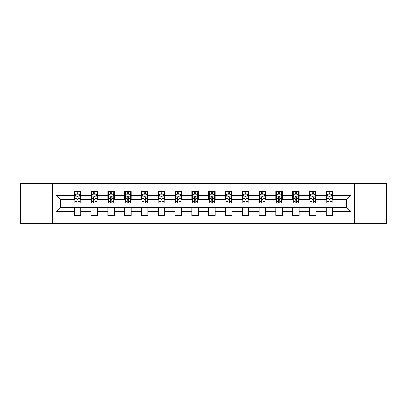 <?xml version="1.0" encoding="UTF-8"?>
<svg xmlns="http://www.w3.org/2000/svg" width="407" height="407" viewBox="0 0 407 407"><rect width="100%" height="100%" fill="white"/><g stroke="black" fill="none" stroke-linecap="round" stroke-linejoin="round"><path stroke-width="0.61" d="M354.563 223.418L386.65 223.418L386.65 183.582L354.563 183.582L354.563 223.418L52.437 223.418L52.437 183.582L20.35 183.582L20.35 223.418L52.437 223.418M354.563 183.582L52.437 183.582M332.707 195.319L332.707 191.387L326.246 191.387L326.246 195.319L315.908 195.319L315.908 191.387L309.447 191.387L309.447 195.319L299.114 195.319L299.114 191.387L292.653 191.387L292.653 195.319L282.316 195.319L282.316 191.387L275.854 191.387L275.854 195.319L265.517 195.319L265.517 191.387L259.061 191.387L259.061 195.319L248.723 195.319L248.723 191.387L242.262 191.387L242.262 195.319L231.924 195.319L231.924 191.387L225.463 191.387L225.463 195.319L215.13 195.319L215.13 191.387L208.669 191.387L208.669 195.319L198.331 195.319L198.331 191.387L191.87 191.387L191.87 195.319L181.537 195.319L181.537 191.387L175.076 191.387L175.076 195.319L164.738 195.319L164.738 191.387L158.277 191.387L158.277 195.319L147.939 195.319L147.939 191.387L141.483 191.387L141.483 195.319L131.146 195.319L131.146 191.387L124.684 191.387L124.684 195.319L114.347 195.319L114.347 191.387L107.886 191.387L107.886 195.319L97.553 195.319L97.553 191.387L91.092 191.387L91.092 195.319L80.754 195.319L80.754 191.387L74.293 191.387L74.293 195.319L55.988 195.319L55.988 211.681L60.297 207.377L74.293 207.377L74.293 215.613L80.754 215.613L80.754 207.377L91.092 207.377L91.092 215.613L97.553 215.613L97.553 207.377L107.886 207.377L107.886 215.613L114.347 215.613L114.347 207.377L124.684 207.377L124.684 215.613L131.146 215.613L131.146 207.377L141.483 207.377L141.483 215.613L147.939 215.613L147.939 207.377L158.277 207.377L158.277 215.613L164.738 215.613L164.738 207.377L175.076 207.377L175.076 215.613L181.537 215.613L181.537 207.377L191.87 207.377L191.87 215.613L198.331 215.613L198.331 207.377L208.669 207.377L208.669 215.613L215.13 215.613L215.13 207.377L225.463 207.377L225.463 215.613L231.924 215.613L231.924 207.377L242.262 207.377L242.262 215.613L248.723 215.613L248.723 207.377L259.061 207.377L259.061 215.613L265.517 215.613L265.517 207.377L275.854 207.377L275.854 215.613L282.316 215.613L282.316 207.377L292.653 207.377L292.653 215.613L299.114 215.613L299.114 207.377L309.447 207.377L309.447 215.613L315.908 215.613L315.908 207.377L326.246 207.377L326.246 215.613L332.707 215.613L332.707 207.377L346.703 207.377L346.703 199.623L332.707 199.623L332.707 195.319L351.012 195.319L351.012 211.681L332.707 211.681M326.246 211.681L315.908 211.681M309.447 211.681L299.114 211.681M292.653 211.681L282.316 211.681M275.854 211.681L265.517 211.681M259.061 211.681L248.723 211.681M242.262 211.681L231.924 211.681M225.463 211.681L215.13 211.681M208.669 211.681L198.331 211.681M191.87 211.681L181.537 211.681M175.076 211.681L164.738 211.681M158.277 211.681L147.939 211.681M141.483 211.681L131.146 211.681M124.684 211.681L114.347 211.681M107.886 211.681L97.553 211.681M91.092 211.681L80.754 211.681M74.293 211.681L55.988 211.681M326.246 195.319L326.246 199.623L315.908 199.623L315.908 195.319M309.447 195.319L309.447 199.623L299.114 199.623L299.114 195.319M292.653 195.319L292.653 199.623L282.316 199.623L282.316 195.319M275.854 195.319L275.854 199.623L265.517 199.623L265.517 195.319M259.061 195.319L259.061 199.623L248.723 199.623L248.723 195.319M242.262 195.319L242.262 199.623L231.924 199.623L231.924 195.319M225.463 195.319L225.463 199.623L215.13 199.623L215.13 195.319M208.669 195.319L208.669 199.623L198.331 199.623L198.331 195.319M191.87 195.319L191.87 199.623L181.537 199.623L181.537 195.319M175.076 195.319L175.076 199.623L164.738 199.623L164.738 195.319M158.277 195.319L158.277 199.623L147.939 199.623L147.939 195.319M141.483 195.319L141.483 199.623L131.146 199.623L131.146 195.319M124.684 195.319L124.684 199.623L114.347 199.623L114.347 195.319M107.886 195.319L107.886 199.623L97.553 199.623L97.553 195.319M91.092 195.319L91.092 199.623L80.754 199.623L80.754 195.319M74.293 195.319L74.293 199.623L60.297 199.623L55.988 195.319M60.297 199.623L60.297 207.377M351.012 211.681L346.703 207.377M346.703 199.623L351.012 195.319M74.293 194.078L74.832 194.078M76.877 194.078L78.169 194.078M80.215 194.078L80.754 194.078M74.293 199.516L74.832 199.516M76.877 199.516L78.169 199.516M80.215 199.516L80.754 199.516M74.293 207.484L80.754 207.484M74.293 212.922L80.754 212.922M91.092 207.484L97.553 207.484M91.092 212.922L97.553 212.922M91.092 194.078L91.631 194.078M93.676 194.078L94.968 194.078M97.014 194.078L97.553 194.078M91.092 199.516L91.631 199.516M93.676 199.516L94.968 199.516M97.014 199.516L97.553 199.516M107.886 207.484L114.347 207.484M107.886 212.922L114.347 212.922M107.886 194.078L108.425 194.078M110.47 194.078L111.762 194.078M113.807 194.078L114.347 194.078M107.886 199.516L108.425 199.516M110.47 199.516L111.762 199.516M113.807 199.516L114.347 199.516M124.684 207.484L131.146 207.484M124.684 212.922L131.146 212.922M124.684 194.078L125.224 194.078M127.269 194.078L128.561 194.078M130.606 194.078L131.146 194.078M124.684 199.516L125.224 199.516M127.269 199.516L128.561 199.516M130.606 199.516L131.146 199.516M141.483 207.484L147.939 207.484M141.483 212.922L147.939 212.922M141.483 194.078L142.018 194.078M144.063 194.078L145.355 194.078M147.405 194.078L147.939 194.078M141.483 199.516L142.018 199.516M144.063 199.516L145.355 199.516M147.405 199.516L147.939 199.516M158.277 207.484L164.738 207.484M158.277 212.922L164.738 212.922M158.277 194.078L158.816 194.078M160.862 194.078L162.154 194.078M164.199 194.078L164.738 194.078M158.277 199.516L158.816 199.516M160.862 199.516L162.154 199.516M164.199 199.516L164.738 199.516M175.076 207.484L181.537 207.484M175.076 212.922L181.537 212.922M175.076 194.078L175.615 194.078M177.661 194.078L178.953 194.078M180.998 194.078L181.537 194.078M175.076 199.516L175.615 199.516M177.661 199.516L178.953 199.516M180.998 199.516L181.537 199.516M191.87 207.484L198.331 207.484M191.87 212.922L198.331 212.922M191.87 194.078L192.409 194.078M194.454 194.078L195.747 194.078M197.792 194.078L198.331 194.078M191.87 199.516L192.409 199.516M194.454 199.516L195.747 199.516M197.792 199.516L198.331 199.516M208.669 207.484L215.13 207.484M208.669 212.922L215.13 212.922M208.669 194.078L209.208 194.078M211.253 194.078L212.546 194.078M214.591 194.078L215.13 194.078M208.669 199.516L209.208 199.516M211.253 199.516L212.546 199.516M214.591 199.516L215.13 199.516M225.463 207.484L231.924 207.484M225.463 212.922L231.924 212.922M225.463 194.078L226.002 194.078M228.047 194.078L229.339 194.078M231.385 194.078L231.924 194.078M225.463 199.516L226.002 199.516M228.047 199.516L229.339 199.516M231.385 199.516L231.924 199.516M242.262 207.484L248.723 207.484M242.262 212.922L248.723 212.922M242.262 194.078L242.801 194.078M244.846 194.078L246.138 194.078M248.184 194.078L248.723 194.078M242.262 199.516L242.801 199.516M244.846 199.516L246.138 199.516M248.184 199.516L248.723 199.516M259.061 207.484L265.517 207.484M259.061 212.922L265.517 212.922M259.061 194.078L259.595 194.078M261.645 194.078L262.937 194.078M264.982 194.078L265.517 194.078M259.061 199.516L259.595 199.516M261.645 199.516L262.937 199.516M264.982 199.516L265.517 199.516M275.854 207.484L282.316 207.484M275.854 212.922L282.316 212.922M275.854 194.078L276.394 194.078M278.439 194.078L279.731 194.078M281.776 194.078L282.316 194.078M275.854 199.516L276.394 199.516M278.439 199.516L279.731 199.516M281.776 199.516L282.316 199.516M292.653 207.484L299.114 207.484M292.653 212.922L299.114 212.922M292.653 194.078L293.193 194.078M295.238 194.078L296.53 194.078M298.575 194.078L299.114 194.078M292.653 199.516L293.193 199.516M295.238 199.516L296.53 199.516M298.575 199.516L299.114 199.516M309.447 207.484L315.908 207.484M309.447 212.922L315.908 212.922M309.447 194.078L309.986 194.078M312.032 194.078L313.324 194.078M315.369 194.078L315.908 194.078M309.447 199.516L309.986 199.516M312.032 199.516L313.324 199.516M315.369 199.516L315.908 199.516M326.246 207.484L332.707 207.484M326.246 212.922L332.707 212.922M326.246 194.078L326.785 194.078M328.831 194.078L330.123 194.078M332.168 194.078L332.707 194.078M326.246 199.516L326.785 199.516M328.831 199.516L330.123 199.516M332.168 199.516L332.707 199.516M78.169 192.786L76.877 192.786M80.215 201.506L78.169 201.506L78.169 202.854L80.215 202.854L80.215 196.286L79.141 194.134L75.911 194.134L74.832 196.286L74.832 202.854L76.877 202.854L76.877 201.506L74.832 201.506M74.832 196.286L74.832 191.387M80.215 196.286L80.215 191.387M76.877 194.134L76.877 191.387M78.169 191.387L78.169 194.134M78.169 201.506L78.169 197.095C77.742 196.266 77.31 196.266 76.877 197.095L76.877 201.506M94.968 192.786L93.676 192.786M97.014 201.506L94.968 201.506L94.968 202.854L97.014 202.854L97.014 196.286L95.935 194.134L92.704 194.134L91.631 196.286L91.631 202.854L93.676 202.854L93.676 201.506L91.631 201.506M91.631 196.286L91.631 191.387M97.014 196.286L97.014 191.387M93.676 194.134L93.676 191.387M94.968 191.387L94.968 194.134M94.968 201.506L94.968 197.095C94.536 196.266 94.103 196.266 93.676 197.095L93.676 201.506M111.762 192.786L110.47 192.786M113.807 201.506L111.762 201.506L111.762 202.854L113.807 202.854L113.807 196.286L112.734 194.134L109.503 194.134L108.425 196.286L108.425 202.854L110.47 202.854L110.47 201.506L108.425 201.506M108.425 196.286L108.425 191.387M113.807 196.286L113.807 191.387M110.47 194.134L110.47 191.387M111.762 191.387L111.762 194.134M111.762 201.506L111.762 197.095C111.335 196.266 110.902 196.266 110.47 197.095L110.47 201.506M128.561 192.786L127.269 192.786M130.606 201.506L128.561 201.506L128.561 202.854L130.606 202.854L130.606 196.286L129.528 194.134L126.297 194.134L125.224 196.286L125.224 202.854L127.269 202.854L127.269 201.506L125.224 201.506M125.224 196.286L125.224 191.387M130.606 196.286L130.606 191.387M127.269 194.134L127.269 191.387M128.561 191.387L128.561 194.134M128.561 201.506L128.561 197.095C128.129 196.266 127.701 196.266 127.269 197.095L127.269 201.506M145.355 192.786L144.063 192.786M147.405 201.506L145.355 201.506L145.355 202.854L147.405 202.854L147.405 196.286L146.327 194.134L143.096 194.134L142.018 196.286L142.018 202.854L144.063 202.854L144.063 201.506L142.018 201.506M142.018 196.286L142.018 191.387M147.405 196.286L147.405 191.387M144.063 194.134L144.063 191.387M145.355 191.387L145.355 194.134M145.355 201.506L145.355 197.095C144.928 196.266 144.495 196.266 144.063 197.095L144.063 201.506M162.154 192.786L160.862 192.786M164.199 201.506L162.154 201.506L162.154 202.854L164.199 202.854L164.199 196.286L163.121 194.134L159.895 194.134L158.816 196.286L158.816 202.854L160.862 202.854L160.862 201.506L158.816 201.506M158.816 196.286L158.816 191.387M164.199 196.286L164.199 191.387M160.862 194.134L160.862 191.387M162.154 191.387L162.154 194.134M162.154 201.506L162.154 197.095C161.721 196.266 161.294 196.266 160.862 197.095L160.862 201.506M178.953 192.786L177.661 192.786M180.998 201.506L178.953 201.506L178.953 202.854L180.998 202.854L180.998 196.286L179.919 194.134L176.689 194.134L175.615 196.286L175.615 202.854L177.661 202.854L177.661 201.506L175.615 201.506M175.615 196.286L175.615 191.387M180.998 196.286L180.998 191.387M177.661 194.134L177.661 191.387M178.953 191.387L178.953 194.134M178.953 201.506L178.953 197.095C178.52 196.266 178.088 196.266 177.661 197.095L177.661 201.506M195.747 192.786L194.454 192.786M197.792 201.506L195.747 201.506L195.747 202.854L197.792 202.854L197.792 196.286L196.718 194.134L193.488 194.134L192.409 196.286L192.409 202.854L194.454 202.854L194.454 201.506L192.409 201.506M192.409 196.286L192.409 191.387M197.792 196.286L197.792 191.387M194.454 194.134L194.454 191.387M195.747 191.387L195.747 194.134M195.747 201.506L195.747 197.095C195.319 196.266 194.887 196.266 194.454 197.095L194.454 201.506M212.546 192.786L211.253 192.786M214.591 201.506L212.546 201.506L212.546 202.854L214.591 202.854L214.591 196.286L213.512 194.134L210.282 194.134L209.208 196.286L209.208 202.854L211.253 202.854L211.253 201.506L209.208 201.506M209.208 196.286L209.208 191.387M214.591 196.286L214.591 191.387M211.253 194.134L211.253 191.387M212.546 191.387L212.546 194.134M212.546 201.506L212.546 197.095C212.113 196.266 211.686 196.266 211.253 197.095L211.253 201.506M229.339 192.786L228.047 192.786M231.385 201.506L229.339 201.506L229.339 202.854L231.385 202.854L231.385 196.286L230.311 194.134L227.081 194.134L226.002 196.286L226.002 202.854L228.047 202.854L228.047 201.506L226.002 201.506M226.002 196.286L226.002 191.387M231.385 196.286L231.385 191.387M228.047 194.134L228.047 191.387M229.339 191.387L229.339 194.134M229.339 201.506L229.339 197.095C228.912 196.266 228.48 196.266 228.047 197.095L228.047 201.506M246.138 192.786L244.846 192.786M248.184 201.506L246.138 201.506L246.138 202.854L248.184 202.854L248.184 196.286L247.105 194.134L243.879 194.134L242.801 196.286L242.801 202.854L244.846 202.854L244.846 201.506L242.801 201.506M242.801 196.286L242.801 191.387M248.184 196.286L248.184 191.387M244.846 194.134L244.846 191.387M246.138 191.387L246.138 194.134M246.138 201.506L246.138 197.095C245.706 196.266 245.279 196.266 244.846 197.095L244.846 201.506M262.937 192.786L261.645 192.786M264.982 201.506L262.937 201.506L262.937 202.854L264.982 202.854L264.982 196.286L263.904 194.134L260.673 194.134L259.595 196.286L259.595 202.854L261.645 202.854L261.645 201.506L259.595 201.506M259.595 196.286L259.595 191.387M264.982 196.286L264.982 191.387M261.645 194.134L261.645 191.387M262.937 191.387L262.937 194.134M262.937 201.506L262.937 197.095C262.505 196.266 262.072 196.266 261.645 197.095L261.645 201.506M279.731 192.786L278.439 192.786M281.776 201.506L279.731 201.506L279.731 202.854L281.776 202.854L281.776 196.286L280.703 194.134L277.472 194.134L276.394 196.286L276.394 202.854L278.439 202.854L278.439 201.506L276.394 201.506M276.394 196.286L276.394 191.387M281.776 196.286L281.776 191.387M278.439 194.134L278.439 191.387M279.731 191.387L279.731 194.134M279.731 201.506L279.731 197.095C279.304 196.266 278.871 196.266 278.439 197.095L278.439 201.506M296.53 192.786L295.238 192.786M298.575 201.506L296.53 201.506L296.53 202.854L298.575 202.854L298.575 196.286L297.497 194.134L294.266 194.134L293.193 196.286L293.193 202.854L295.238 202.854L295.238 201.506L293.193 201.506M293.193 196.286L293.193 191.387M298.575 196.286L298.575 191.387M295.238 194.134L295.238 191.387M296.53 191.387L296.53 194.134M296.53 201.506L296.53 197.095C296.098 196.266 295.67 196.266 295.238 197.095L295.238 201.506M313.324 192.786L312.032 192.786M315.369 201.506L313.324 201.506L313.324 202.854L315.369 202.854L315.369 196.286L314.296 194.134L311.065 194.134L309.986 196.286L309.986 202.854L312.032 202.854L312.032 201.506L309.986 201.506M309.986 196.286L309.986 191.387M315.369 196.286L315.369 191.387M312.032 194.134L312.032 191.387M313.324 191.387L313.324 194.134M313.324 201.506L313.324 197.095C312.897 196.266 312.464 196.266 312.032 197.095L312.032 201.506M330.123 192.786L328.831 192.786M332.168 201.506L330.123 201.506L330.123 202.854L332.168 202.854L332.168 196.286L331.089 194.134L327.859 194.134L326.785 196.286L326.785 202.854L328.831 202.854L328.831 201.506L326.785 201.506M326.785 196.286L326.785 191.387M332.168 196.286L332.168 191.387M328.831 194.134L328.831 191.387M330.123 191.387L330.123 194.134M330.123 201.506L330.123 197.095C329.69 196.266 329.263 196.266 328.831 197.095L328.831 201.506M80.189 196.23L74.857 196.23M74.832 194.261L75.844 194.261M79.202 194.261L80.215 194.261M76.877 198.616L74.832 198.616M80.215 198.616L78.169 198.616M78.169 193.473L76.877 193.473M96.983 196.23L91.656 196.23M91.631 194.261L92.643 194.261M96.001 194.261L97.014 194.261M93.676 198.616L91.631 198.616M97.014 198.616L94.968 198.616M94.968 193.473L93.676 193.473M113.782 196.23L108.45 196.23M108.425 194.261L109.437 194.261M112.795 194.261L113.807 194.261M110.47 198.616L108.425 198.616M113.807 198.616L111.762 198.616M111.762 193.473L110.47 193.473M130.581 196.23L125.249 196.23M125.224 194.261L126.236 194.261M129.594 194.261L130.606 194.261M127.269 198.616L125.224 198.616M130.606 198.616L128.561 198.616M128.561 193.473L127.269 193.473M147.375 196.23L142.048 196.23M142.018 194.261L143.03 194.261M146.393 194.261L147.405 194.261M144.063 198.616L142.018 198.616M147.405 198.616L145.355 198.616M145.355 193.473L144.063 193.473M164.174 196.23L158.842 196.23M158.816 194.261L159.829 194.261M163.187 194.261L164.199 194.261M160.862 198.616L158.816 198.616M164.199 198.616L162.154 198.616M162.154 193.473L160.862 193.473M180.967 196.23L175.641 196.23M175.615 194.261L176.623 194.261M179.986 194.261L180.998 194.261M177.661 198.616L175.615 198.616M180.998 198.616L178.953 198.616M178.953 193.473L177.661 193.473M197.766 196.23L192.435 196.23M192.409 194.261L193.422 194.261M196.779 194.261L197.792 194.261M194.454 198.616L192.409 198.616M197.792 198.616L195.747 198.616M195.747 193.473L194.454 193.473M214.565 196.23L209.234 196.23M209.208 194.261L210.221 194.261M213.578 194.261L214.591 194.261M211.253 198.616L209.208 198.616M214.591 198.616L212.546 198.616M212.546 193.473L211.253 193.473M231.359 196.23L226.033 196.23M226.002 194.261L227.014 194.261M230.377 194.261L231.385 194.261M228.047 198.616L226.002 198.616M231.385 198.616L229.339 198.616M229.339 193.473L228.047 193.473M248.158 196.23L242.826 196.23M242.801 194.261L243.813 194.261M247.171 194.261L248.184 194.261M244.846 198.616L242.801 198.616M248.184 198.616L246.138 198.616M246.138 193.473L244.846 193.473M264.952 196.23L259.625 196.23M259.595 194.261L260.607 194.261M263.97 194.261L264.982 194.261M261.645 198.616L259.595 198.616M264.982 198.616L262.937 198.616M262.937 193.473L261.645 193.473M281.751 196.23L276.419 196.23M276.394 194.261L277.406 194.261M280.764 194.261L281.776 194.261M278.439 198.616L276.394 198.616M281.776 198.616L279.731 198.616M279.731 193.473L278.439 193.473M298.55 196.23L293.218 196.23M293.193 194.261L294.205 194.261M297.563 194.261L298.575 194.261M295.238 198.616L293.193 198.616M298.575 198.616L296.53 198.616M296.53 193.473L295.238 193.473M315.344 196.23L310.017 196.23M309.986 194.261L310.999 194.261M314.357 194.261L315.369 194.261M312.032 198.616L309.986 198.616M315.369 198.616L313.324 198.616M313.324 193.473L312.032 193.473M332.143 196.23L326.811 196.23M326.785 194.261L327.798 194.261M331.156 194.261L332.168 194.261M328.831 198.616L326.785 198.616M332.168 198.616L330.123 198.616M330.123 193.473L328.831 193.473"/></g></svg>
